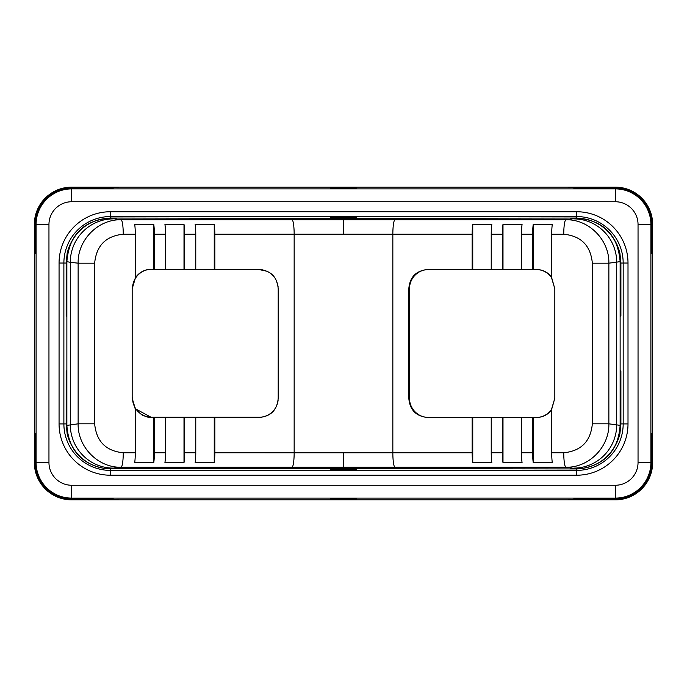 <?xml version="1.0" encoding="UTF-8"?>
<svg xmlns="http://www.w3.org/2000/svg" width="687" height="687" viewBox="0 0 687 687"><rect width="100%" height="100%" fill="white"/><g stroke="black" fill="none" stroke-linecap="round" stroke-linejoin="round"><path stroke-width="1.03" d="M34.35 462.514L34.35 224.486A37.347 37.347 0 0 1 71.697 187.139L615.303 187.139A37.347 37.347 0 0 1 652.65 224.486L652.427 253.434L651.86 253.434L651.86 224.486L650.907 224.486A35.604 35.604 0 0 0 615.303 188.882L71.697 188.882A35.604 35.604 0 0 0 36.093 224.486L36.093 462.514A35.604 35.604 0 0 0 71.697 498.118L615.303 498.118L615.303 499.08L574.444 499.08L568.664 499.638L615.303 499.861L71.697 499.861A37.347 37.347 0 0 1 34.35 462.514L34.573 433.566L35.14 433.566L34.573 433.566M652.65 224.486L652.65 462.514A37.347 37.347 0 0 1 615.303 499.861M615.303 187.139L615.303 187.362A37.124 37.124 0 0 1 652.427 224.486M615.303 187.362L568.664 187.362L574.444 187.92L615.303 187.92A36.566 36.566 0 0 1 651.86 224.486M35.14 253.434L35.14 224.486A36.566 36.566 0 0 1 71.697 187.92L112.556 187.92L118.336 187.362L71.697 187.362A37.124 37.124 0 0 0 34.573 224.486L34.573 253.434L35.14 253.434L34.573 253.434M356.364 188.384L356.364 187.362L330.636 187.362L330.636 188.384L356.364 188.384L356.364 187.362M620.902 316.157L620.129 316.157L620.902 316.157L620.902 263.044L619.932 253.434A44.286 44.286 0 0 0 612.546 237.032M330.636 468.577L105.721 468.697C81.555 464.438 68.606 450.011 66.871 425.408L78.129 423.819C77.571 447.022 98.121 467.821 121.058 467.237L565.942 467.237C588.879 467.821 609.429 447.022 608.871 423.819L620.129 425.347L620.129 261.592C617.853 234.722 603.341 220.209 576.599 218.054L356.364 218.406M356.364 218.93L356.364 217.47L330.636 217.47L330.636 218.93M551.704 277.668A19.296 19.073 -90 0 0 536.143 269.519L472.167 269.519L472.167 234.207L294.156 234.19L294.156 452.81L472.167 452.793A14.479 2.224 90 0 0 472.759 462.634L491.832 462.626A14.479 2.224 90 0 1 491.231 452.785L502.403 452.785A14.479 2.224 90 0 0 502.996 462.626L522.068 462.617A14.479 2.224 90 0 1 521.467 452.776L532.64 452.776A14.479 2.224 90 0 0 533.232 462.617L552.296 462.609A14.479 2.224 90 0 1 551.704 452.767L563.752 452.767A14.479 2.224 90 0 0 565.942 467.237L576.599 468.757A43.427 43.418 180 0 0 620.129 425.347L620.129 425.408C618.326 450.311 605.17 464.756 580.661 468.757L576.702 468.938L576.702 470.389L110.358 470.389L110.401 468.757A43.427 43.418 0 0 1 66.871 425.347L66.871 261.592C69.147 234.722 83.659 220.209 110.401 218.054L330.636 218.406L330.636 217.839M66.167 316.157L66.871 316.157L66.167 316.157L66.167 263.044L63.882 263.044A46.476 46.476 0 0 1 110.358 216.56L576.702 216.56A46.476 46.476 0 0 1 623.178 263.044L623.178 423.913A46.476 46.476 0 0 1 576.702 470.389L576.702 475.215L110.358 475.215A51.302 51.302 0 0 1 59.065 423.913L59.065 263.044A51.302 51.302 0 0 1 110.358 211.742L576.702 211.742A51.302 51.302 0 0 1 628.004 263.044L628.004 423.913A51.302 51.302 0 0 1 576.702 475.215M330.636 187.362L330.636 188.384M620.902 370.843L620.129 370.843L620.902 370.843L620.902 423.913L628.004 423.913M652.427 433.566L651.86 433.566L652.427 433.566L652.427 462.514A37.124 37.124 0 0 1 615.303 499.638M71.697 499.861L118.336 499.638L112.556 499.08L71.697 499.08A36.566 36.566 0 0 1 35.14 462.514L35.14 433.566M71.697 499.638A37.124 37.124 0 0 1 34.573 462.514M66.167 370.843L66.871 370.843L66.167 370.843L66.167 423.913L67.146 433.566A44.286 44.286 0 0 0 73.011 447.709M73.432 238.604A44.286 44.286 0 0 0 67.137 253.434L66.167 263.044M330.636 218.664L356.364 218.664M576.702 468.938L356.364 468.594M356.364 468.07L356.364 469.487L330.636 469.487L330.636 468.07M330.636 468.336L356.364 468.336M356.364 498.616L356.364 499.638L356.364 498.616L330.636 498.616L330.636 499.638L330.636 498.616M335.428 468.01L351.572 468.01M613.01 449.272A44.286 44.286 0 0 0 619.923 433.566L620.902 423.913M356.364 499.638L330.636 499.638M652.427 253.434L651.86 253.434M615.303 499.08A36.566 36.566 0 0 0 651.86 462.514L651.86 433.566M110.401 468.757L113.278 468.113A43.427 42.886 83.6 0 1 70.28 424.703L70.28 262.297L66.871 261.653A43.427 43.418 0 0 1 110.401 218.243L110.401 218.054M195.168 224.374A14.479 2.224 -90 0 1 195.769 234.215L195.769 269.519L184.597 269.519L184.597 234.215A14.479 2.224 -90 0 0 184.004 224.374L164.94 224.383A14.479 2.224 -90 0 1 165.533 234.224L165.533 269.519L154.36 269.519L154.36 234.224A14.479 2.224 -90 0 0 153.768 224.383L134.704 224.391A14.479 2.224 -90 0 1 135.296 234.233L135.296 278.295L132.17 288.815L132.17 398.185L135.296 408.705L151.466 417.481L153.776 417.481L153.776 462.617A14.479 2.224 90 0 0 154.369 452.776L154.36 417.481L184.004 417.481L184.004 462.626A14.479 2.224 90 0 0 184.605 452.785L184.597 417.481L214.241 417.481L214.241 462.634L195.177 462.626M135.296 234.233L123.248 234.233C105.884 235.959 96.352 245.611 94.651 263.181L94.651 423.819C96.352 441.389 105.884 451.041 123.248 452.767L135.296 452.767L135.296 408.705M134.884 278.948L132.17 288.815M132.17 397.945L132.17 288.574M154.36 269.519L151.578 269.278A19.296 19.073 90 0 0 132.505 288.574M151.578 269.278L151.226 269.278A19.296 19.073 -90 0 0 135.296 277.977M153.776 224.383L153.776 269.278L151.226 269.278M266.865 271.236L258.905 269.519L195.769 269.278M184.597 269.519L165.533 269.278M132.505 397.945A19.296 19.073 90 0 0 151.578 417.241L259.171 417.241A19.296 19.073 90 0 0 278.098 400.281M278.08 286.565L276.423 280.734M273.46 276.14L271.356 274.079M214.833 269.519L214.833 234.207A14.479 2.224 -90 0 0 214.241 224.366L214.241 269.278M184.004 224.374L184.004 269.278M214.241 224.366L195.177 224.374M563.752 452.767C581.116 451.041 590.648 441.389 592.349 423.819L592.349 263.181L608.871 263.181C609.429 239.978 588.879 219.179 565.942 219.763L121.058 219.763C98.121 219.179 77.571 239.978 78.129 263.181L78.129 423.819L94.651 423.819M551.704 452.767L551.704 408.705L554.83 398.185L554.83 288.815L551.953 278.682M551.953 408.318L554.83 398.185M472.167 269.519L428.095 269.519C416.236 270.463 409.804 276.895 408.799 288.815L408.799 398.185C409.804 410.105 416.236 416.537 428.095 417.481L536.143 417.481A19.296 19.073 -90 0 0 551.704 409.332M428.551 269.519A19.296 19.073 -90 0 0 409.478 288.815L409.478 398.185A19.296 19.073 -90 0 0 428.551 417.481M554.83 288.815L551.704 278.295L551.704 234.233A14.479 2.224 -90 0 1 552.296 224.391L533.224 224.383L533.224 269.519L536.143 269.519M551.704 277.187A19.296 19.073 -90 0 0 536.487 269.519M532.64 269.519L532.64 234.224A14.479 2.224 -90 0 1 533.232 224.383M521.467 269.519L521.467 234.224A14.479 2.224 -90 0 1 522.068 224.383L502.996 224.374L502.996 269.519M502.403 269.519L502.403 234.215A14.479 2.224 -90 0 1 502.996 224.374M491.231 269.519L491.231 234.215A14.479 2.224 -90 0 1 491.832 224.374L472.759 224.366L472.759 269.519M472.167 234.207A14.479 2.224 -90 0 1 472.759 224.366M472.759 417.481L472.759 462.634M472.167 452.793L472.167 417.481M491.231 452.785L491.231 417.481M502.996 417.481L502.996 462.626M502.403 452.785L502.403 417.481M521.467 452.776L521.467 417.481M536.143 417.481L533.224 417.481L533.224 462.617M532.64 452.776L532.64 417.481M551.704 409.813A19.296 19.073 90 0 1 536.487 417.481M576.599 218.054L576.599 218.243A43.427 43.418 180 0 1 620.129 261.653L608.871 263.181L608.871 423.819L592.349 423.819M184.597 452.785L195.769 452.785A14.479 2.224 90 0 1 195.168 462.626M154.36 452.776L165.533 452.776A14.479 2.224 90 0 1 164.932 462.617L184.004 462.626M135.296 452.767A14.479 2.224 90 0 1 134.704 462.609L153.776 462.617M214.241 417.481L214.833 417.481L214.833 452.793A14.479 2.224 90 0 1 214.241 462.634M214.833 417.481L258.905 417.481C270.764 416.537 277.196 410.105 278.201 398.185L278.201 288.815C277.196 276.895 270.764 270.463 258.905 269.519M184.597 417.481L184.004 417.481M154.36 417.481L153.776 417.481M257.685 417.241L150.092 417.241A19.296 19.073 -90 0 1 147.387 417.043L151.466 417.481M278.012 286.05L276.578 281.077M271.932 274.585L271.502 274.199M265.526 270.678L262.46 269.845M150.092 417.241L151.578 417.241M132.17 398.185L134.978 408.215M134.789 407.898L141.591 414.768M142.166 415.094L147.387 417.043M165.533 452.776L165.533 417.481M195.769 452.785L195.769 417.481M351.572 218.99L335.428 218.99M615.303 187.92L615.303 201.746L71.697 201.746A22.74 22.74 0 0 0 48.957 224.486L35.14 224.486M71.697 187.92L71.697 201.746M110.358 218.054L110.358 211.742M576.702 218.054L576.702 211.742M66.167 423.913L63.882 423.913L63.882 263.044L59.065 263.044M35.14 462.514L48.957 462.514A22.74 22.74 0 0 0 71.697 485.254L615.303 485.254A22.74 22.74 0 0 0 638.043 462.514L638.043 224.486A22.74 22.74 0 0 0 615.303 201.746M48.957 224.486L48.957 462.514M638.043 224.486L650.907 224.486L650.907 462.514A35.604 35.604 0 0 1 615.303 498.118L615.303 485.254M343.466 234.241L343.5 219.033M123.248 234.233A14.479 2.224 -90 0 0 121.058 219.763L110.401 218.243M576.599 218.243L565.942 219.763A14.479 2.224 -90 0 0 563.752 234.233L551.704 234.233M343.534 452.759L343.5 467.967M113.278 468.113L121.058 467.237A14.479 2.224 90 0 0 123.248 452.767M110.358 475.215L110.358 470.389A46.476 46.476 0 0 1 63.882 423.913L59.065 423.913M628.004 263.044L620.902 263.044M71.697 499.08L71.697 485.254M638.043 462.514L651.86 462.514M94.651 263.181L78.129 263.181L70.28 262.297A43.427 42.886 -83.6 0 1 113.278 218.887M165.533 234.224L154.36 234.224M291.975 219.711A14.479 2.224 -90 0 1 294.156 234.19L214.833 234.207M195.769 234.215L184.597 234.215M395.025 219.711A14.479 2.224 -90 0 0 392.844 234.19L392.844 452.81A14.479 2.224 90 0 0 395.025 467.289M214.833 452.793L294.156 452.81A14.479 2.224 90 0 1 291.975 467.289M502.403 234.215L491.231 234.215M532.64 234.224L521.467 234.224M592.349 263.181C590.648 245.611 581.116 235.959 563.752 234.233M573.722 468.113A43.427 42.886 96.4 0 0 616.72 424.703L616.72 262.297A43.427 42.886 -96.4 0 0 573.722 218.887"/></g></svg>

